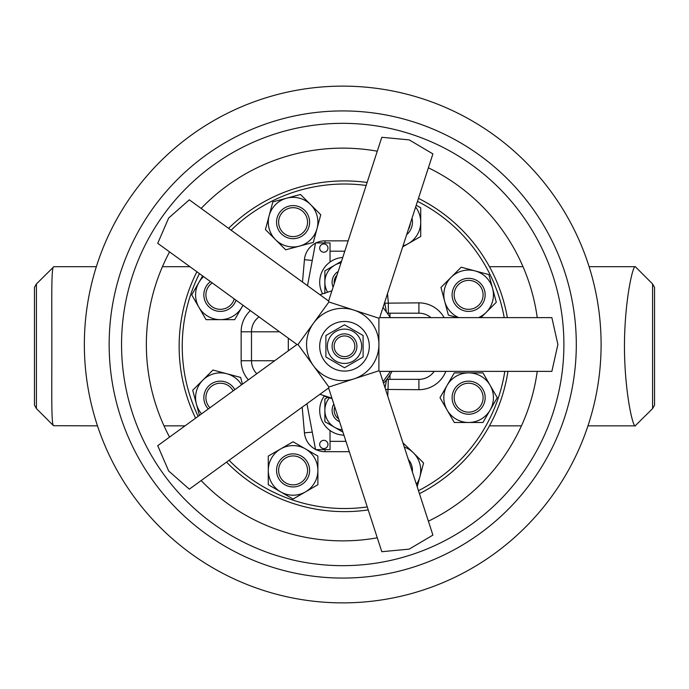 <?xml version="1.0" encoding="UTF-8"?>
<svg xmlns="http://www.w3.org/2000/svg" width="689" height="689" viewBox="0 0 689 689"><rect width="100%" height="100%" fill="white"/><g stroke="black" fill="none" stroke-linecap="round" stroke-linejoin="round"><path stroke-width="1.03" d="M236.026 300.189A16.536 16.536 0 0 1 203.832 294.858A16.536 16.536 0 0 1 210.464 281.62M212.229 282.903A14.469 14.469 0 0 0 218.327 309.18A14.469 14.469 0 0 0 234.26 298.914M456.936 306.553A16.536 16.536 0 0 1 456.936 283.17A16.536 16.536 0 0 1 480.319 283.17A16.536 16.536 0 0 1 480.319 306.553A16.536 16.536 0 0 1 456.936 306.553M478.855 284.626A14.469 14.469 0 0 0 458.4 284.626A14.469 14.469 0 0 0 458.4 305.089A14.469 14.469 0 0 0 478.855 305.089A14.469 14.469 0 0 0 478.855 284.626M408.344 459.494A16.536 16.536 0 0 1 412.384 471.922M452.096 397.691A16.536 16.536 0 0 1 468.632 381.155A16.536 16.536 0 0 1 485.168 397.691A16.536 16.536 0 0 1 468.632 414.227A16.536 16.536 0 0 1 452.096 397.691M483.101 397.691A14.469 14.469 0 0 0 468.632 383.222A14.469 14.469 0 0 0 454.163 397.691A14.469 14.469 0 0 0 468.632 412.16A14.469 14.469 0 0 0 483.101 397.691M293.083 453.87A16.536 16.536 0 0 1 309.619 470.406A16.536 16.536 0 0 1 293.083 486.942A16.536 16.536 0 0 1 276.547 470.406A16.536 16.536 0 0 1 293.083 453.87M293.083 484.875A14.469 14.469 0 0 0 307.552 470.406A14.469 14.469 0 0 0 293.083 455.937A14.469 14.469 0 0 0 278.614 470.406A14.469 14.469 0 0 0 293.083 484.875M208.276 408.965A16.536 16.536 0 0 1 208.888 385.797A16.536 16.536 0 0 1 234.837 389.673M233.149 390.896A14.469 14.469 0 0 0 210.231 387.373A14.469 14.469 0 0 0 209.964 407.742M304.779 233.838A16.536 16.536 0 0 1 281.388 233.838A16.536 16.536 0 0 1 281.388 210.455A16.536 16.536 0 0 1 304.779 210.455A16.536 16.536 0 0 1 304.779 233.838M282.852 211.919A14.469 14.469 0 0 0 282.852 232.374A14.469 14.469 0 0 0 303.315 232.374A14.469 14.469 0 0 0 303.315 211.919A14.469 14.469 0 0 0 282.852 211.919M327.964 248.092A4.134 4.134 0 0 0 323.83 243.958A4.134 4.134 0 0 0 319.696 248.092A4.134 4.134 0 0 0 323.83 252.226A4.134 4.134 0 0 0 327.964 248.092M327.964 444.457A4.134 4.134 0 0 0 323.83 440.323A4.134 4.134 0 0 0 319.696 444.457A4.134 4.134 0 0 0 323.83 448.591A4.134 4.134 0 0 0 327.964 444.457M377.314 151.089L377.279 151.201A196.365 196.365 0 0 0 201.154 208.422L201.059 208.362M201.059 480.638L201.154 480.577A196.365 196.365 0 0 0 377.279 537.799L377.314 537.911M428.429 521.306L428.394 521.194A196.365 196.365 0 0 0 537.239 371.371L537.36 371.371M537.239 317.629A196.365 196.365 0 0 0 428.394 167.806M378.898 318.223L379.708 317.629L432.907 153.897L409.214 139.876L381.801 137.292L328.601 301.024L328.911 301.98L298.01 344.5L328.911 387.02L378.898 370.777L378.898 318.223L328.911 301.98M328.601 301.024L189.32 199.827L168.659 218.034L157.729 243.312L297.011 344.5L157.729 445.688L168.659 470.966L189.32 489.173L328.601 387.976L381.801 551.708L409.214 549.124L432.907 535.103L379.708 371.371L551.872 371.371L557.883 344.5L551.872 317.629L379.708 317.629M342.726 602.875A258.375 258.375 0 0 0 601.101 344.5A258.375 258.375 0 0 0 342.726 86.125A258.375 258.375 0 0 0 84.351 344.5A258.375 258.375 0 0 0 342.726 602.875M344.5 321.47A24.804 24.804 0 0 1 369.304 346.274A24.804 24.804 0 0 1 344.5 371.078A24.804 24.804 0 0 1 319.696 346.274A24.804 24.804 0 0 1 344.5 321.47M344.5 329.118A17.156 17.156 0 0 1 361.656 346.274A17.156 17.156 0 0 1 344.5 363.43A17.156 17.156 0 0 1 327.344 346.274A17.156 17.156 0 0 1 344.5 329.118M363.103 357.014L344.5 367.754L325.897 357.014L325.897 335.534L344.5 324.795L363.103 335.534L363.103 357.014M344.5 358.676A12.402 12.402 0 0 1 332.098 346.274A12.402 12.402 0 0 1 344.5 333.872A12.402 12.402 0 0 1 356.902 346.274A12.402 12.402 0 0 1 344.5 358.676M344.5 335.939A10.335 10.335 0 0 0 334.165 346.274A10.335 10.335 0 0 0 344.5 356.609A10.335 10.335 0 0 0 354.835 346.274A10.335 10.335 0 0 0 344.5 335.939M392.024 371.371A53.742 53.742 0 0 1 383.549 383.196M229.058 460.295A162.26 162.26 0 0 0 367.246 506.932M418.481 490.689A162.26 162.26 0 0 0 504.804 371.371M504.21 317.629A162.26 162.26 0 0 0 417.491 201.36M366.143 185.462A162.26 162.26 0 0 0 231.125 230.204M228.576 228.352A165.36 165.36 0 0 1 367.116 182.473M418.456 198.372A165.36 165.36 0 0 1 507.362 317.629M507.948 371.371A165.36 165.36 0 0 1 419.446 493.677M368.219 509.92A165.36 165.36 0 0 1 226.526 462.138M388.734 376.797L387.769 378.149M387.097 379.036L389.974 374.919L389.974 379.346L386.865 379.346M652.578 408.594L652.578 283.954L654.55 287.365L654.55 405.184L652.578 408.594L635.155 425.854L587.958 425.854M652.578 283.954L635.473 266.85C633.329 263.052 624.553 299.508 624.449 346.274C624.544 392.945 633.312 429.454 635.473 425.699M36.422 283.954L36.422 408.594L34.45 405.184L34.45 287.365L36.422 283.954L53.845 266.695L96.339 266.695M36.422 408.594L53.527 425.699C51.107 424.502 51.916 388.277 51.83 346.274C51.916 304.357 51.107 268.055 53.527 266.85M97.493 425.854L53.527 425.699M199.422 273.602A162.26 162.26 0 0 0 198.139 416.328M387.519 293.592L388.338 302.867L388.338 313.202A10.335 10.335 0 0 1 387.666 313.185M344.793 251.192L330.031 251.192M330.031 441.356L345.938 441.356M386.77 379.467A10.335 10.335 0 0 1 388.338 379.346L387.769 396.166M195.59 418.18A165.36 165.36 0 0 1 196.882 271.75M248.359 379.854A28.938 28.938 0 0 1 241.15 360.743L251.485 360.743A18.603 18.603 0 0 0 256.773 373.731A18.603 18.603 0 0 1 251.485 360.743L251.485 331.805A18.603 18.603 0 0 1 258.986 316.88A18.603 18.603 0 0 0 251.485 331.805L241.15 331.805A28.938 28.938 0 0 1 250.374 310.618M384.772 303.177L418.912 302.867L418.912 313.202A18.603 18.603 0 0 1 430.961 317.629A18.603 18.603 0 0 0 418.912 313.202A18.603 18.603 0 0 1 430.961 317.629A18.603 18.603 0 0 0 418.912 313.202L387.683 313.202M445.826 371.371A28.938 28.938 0 0 1 418.912 389.681L418.912 379.346A18.603 18.603 0 0 0 434.182 371.371A18.603 18.603 0 0 1 418.912 379.346L389.974 379.346M332.038 398.552A53.742 53.742 0 0 1 324.459 396.141A53.742 53.742 0 0 0 332.038 398.552M298.01 344.5L297.011 344.5M328.911 387.02L328.601 387.976M379.708 371.371L378.898 370.777M169.468 251.838L169.563 251.907A196.365 196.365 0 0 0 169.563 437.093L169.468 437.162M334.751 406.915A10.335 10.335 0 0 0 338.635 418.86M337.042 275.049A10.335 10.335 0 0 0 334.26 283.601M339.565 421.728A12.402 12.402 0 0 1 333.82 404.047M333.114 287.115A12.402 12.402 0 0 1 338.178 271.526M342.2 429.85A19.636 19.636 0 0 1 329.368 397.837M327.43 291.903A19.636 19.636 0 0 1 340.995 262.879M327.757 397.346L324.863 399.017L324.863 421.685L342.941 432.124M324.863 293.531L324.863 270.863L341.52 261.243M324.226 396.054A24.804 24.804 0 0 0 343.923 435.147M342.752 257.453A24.804 24.804 0 0 0 322.478 293.609M386.296 311.307L384.634 302.471M386.589 379.691L385.056 387.829M306.932 403.72L315.562 449.624L330.031 449.624L330.031 430.496M307.518 285.702L315.562 242.924L330.031 242.924L330.031 262.053M310.627 204.607A24.804 24.804 0 0 1 299.508 246.102L285.668 249.814L275.548 239.686A24.804 24.804 0 0 1 286.667 198.191A24.804 24.804 0 0 1 310.627 204.607L320.747 214.735L313.34 242.399L299.508 246.102A24.804 24.804 0 0 1 275.548 239.686L265.42 229.558L272.835 201.894L300.499 194.479L310.627 204.607M201.558 413.848A24.804 24.804 0 0 1 226.793 373.731A24.804 24.804 0 0 1 241.555 384.789M199.44 415.389L192.705 390.275L212.961 370.027L240.625 377.434L242.425 384.161M268.279 470.406A24.804 24.804 0 0 1 305.485 448.918L317.887 456.084L317.887 470.406A24.804 24.804 0 0 1 280.681 491.886A24.804 24.804 0 0 1 268.279 470.406L268.279 456.084L280.681 448.918L293.083 441.761L305.485 448.918A24.804 24.804 0 0 1 317.887 470.406L317.887 484.72L293.083 499.043L268.279 484.72L268.279 470.406M468.632 422.495A24.804 24.804 0 0 1 447.144 385.289L454.309 372.887L468.632 372.887A24.804 24.804 0 0 1 490.112 410.093A24.804 24.804 0 0 1 468.632 422.495L454.309 422.495L447.144 410.093L439.987 397.691L447.144 385.289A24.804 24.804 0 0 1 468.632 372.887L482.946 372.887L497.269 397.691L482.946 422.495L468.632 422.495M408.31 229.618A14.469 14.469 0 0 0 410.334 223.391M411.996 218.275A16.536 16.536 0 0 1 406.648 234.725M415.631 207.088A24.804 24.804 0 0 1 403.013 245.913M416.234 205.236L420.721 207.828L420.721 236.465L402.703 246.869M417.207 486.779L423.58 462.991L413.452 452.862A24.804 24.804 0 0 1 416.423 484.358M402.936 442.846L413.452 452.862A24.804 24.804 0 0 0 404.305 447.058M480.939 317.629L496.295 302.273L488.88 274.61L461.217 267.194L451.088 277.322A24.804 24.804 0 0 1 492.583 288.441A24.804 24.804 0 0 1 478.467 317.629M451.088 277.322A24.804 24.804 0 0 0 444.672 301.282L440.96 287.442L451.088 277.322M458.788 317.629A24.804 24.804 0 0 1 444.672 301.282L448.375 315.114L457.772 317.629M202.652 275.944L191.731 294.858L206.054 319.662L220.368 319.662A24.804 24.804 0 0 1 203.574 276.616M220.368 319.662A24.804 24.804 0 0 0 241.856 307.26L234.691 319.662L220.368 319.662M242.916 305.201A24.804 24.804 0 0 1 241.856 307.26L243.01 305.261M342.726 565.669A221.169 221.169 0 0 0 563.895 344.5A221.169 221.169 0 0 0 342.726 123.331A221.169 221.169 0 0 0 121.557 344.5A221.169 221.169 0 0 0 342.726 565.669M342.726 578.071A233.571 233.571 0 0 0 576.297 344.5A233.571 233.571 0 0 0 342.726 110.929A233.571 233.571 0 0 0 109.155 344.5A233.571 233.571 0 0 0 342.726 578.071M313.461 365.764A36.172 36.172 0 0 0 378.898 344.5A36.172 36.172 0 0 0 313.461 323.236A36.172 36.172 0 0 0 313.461 365.764M241.15 360.743L241.15 331.805M302.488 282.051L304.443 259.727A20.67 20.67 0 0 1 315.51 243.183M316.018 242.924A20.67 20.67 0 0 1 325.036 240.857L348.143 240.857M418.912 302.867A28.938 28.938 0 0 1 444.138 317.629M418.912 389.681L385.582 389.44M349.297 451.691L325.036 451.691A20.67 20.67 0 0 1 316.018 449.624M315.51 449.366A20.67 20.67 0 0 1 304.443 432.821L302.195 407.165M418.912 379.346A18.603 18.603 0 0 0 434.182 371.371A18.603 18.603 0 0 1 418.912 379.346M325.036 242.924L325.036 240.857M312.272 260.408L304.443 259.727M325.036 451.691L325.036 449.624M304.443 432.821L312.272 432.141M389.974 316.785L389.974 313.202M251.485 331.805L279.536 331.805M251.485 360.743L274.653 360.743M383.032 307.406L390.456 317.629M390.456 371.371L383.032 381.594M185.031 425.854L164.008 425.854M489.448 425.854L521.444 425.854M489.448 266.695L523.02 266.695M589.104 266.695L635.129 266.695M189.923 266.695L162.432 266.695M331.917 398.199L319.903 394.297M288.312 350.813L288.312 338.187M319.903 294.703L331.917 290.801"/></g></svg>
